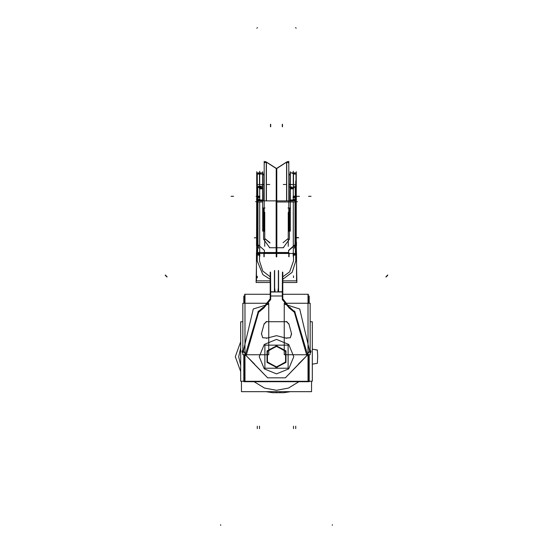 <?xml version="1.0" encoding="UTF-8"?>
<svg xmlns="http://www.w3.org/2000/svg" width="553" height="553" viewBox="0 0 553 553"><rect width="100%" height="100%" fill="white"/><g stroke="black" fill="none" stroke-linecap="round" stroke-linejoin="round"><path stroke-width="0.83" d="M278.574 270.839L278.574 291.784M274.426 270.839L274.426 291.784M310.185 352.717L310.834 351.895L310.42 352.779M242.58 352.779L242.166 351.895L242.815 352.717M296.242 196.771L296.242 195.216M256.758 196.771L256.765 196.294L256.046 196.294L256.765 196.294L256.758 179.179L256.765 195.209M257.484 196.197L256.82 196.101M257.021 196.771L257.021 196.197L259.716 196.197M295.979 196.771L295.979 196.197L293.284 196.197M293.532 187.598L293.532 188.926M295.24 188.898L295.744 188.898L295.24 188.898L295.744 188.898L295.24 188.898L295.744 188.898L295.744 187.626L293.525 187.626L293.525 188.898M293.525 183.589L293.525 172.854M295.744 187.398L295.744 180.983M295.516 196.197L296.18 196.101M259.475 183.589L259.475 172.854M259.468 187.598L259.468 188.926M259.475 188.898L259.475 187.626L259.475 188.898L259.475 187.626L259.475 188.898L259.475 187.626L257.256 187.626L257.256 188.898L257.76 188.898M257.256 172.854L257.256 187.398L257.256 172.854L259.267 172.854M257.76 189.064L257.021 189.064L257.021 172.854L262.924 172.861L262.924 187.585L259.488 187.585M257.021 187.398L259.716 187.398L259.716 172.854M259.716 187.398L259.716 189.064M257.256 187.626L257.256 188.898L257.256 187.626L257.256 188.898L257.256 187.626L259.475 187.626L257.256 187.626M293.284 187.398L295.979 187.398L295.979 172.854L293.284 172.854L293.284 189.064M295.979 187.398L295.979 189.064L295.24 189.064M295.744 188.898L295.744 187.626L293.525 187.626L295.744 187.626L293.525 187.626L295.744 187.626L295.744 188.898M264.161 256.744L264.161 254.159M258.528 253.744L256.523 253.744L256.765 245.601M256.523 245.719L256.765 245.325M256.523 245.456L256.758 185.214M259.488 188.815L262.924 188.815L262.924 188.055L259.716 188.055M257.76 188.428L257.76 200.172L262.924 200.172L262.924 187.585M263.919 256.744L263.919 253.481M276.749 256.744L276.749 253.481M262.682 201.949L257.995 201.949L262.682 201.949L257.995 201.949L262.682 201.949L257.995 201.949L257.995 244.398L257.995 201.949L257.995 244.398L257.995 201.949L257.995 244.398L258.68 248.2L257.995 244.398M257.995 200.863L262.682 200.863L257.995 200.863L257.995 200.172L257.995 200.863L257.995 200.172L257.995 200.863L262.682 200.863M262.924 199.792L262.924 200.898L257.76 200.898L257.76 199.792M257.629 253.481L257.629 200.898L276.873 200.898L276.873 253.481L257.629 253.481M263.546 208.619L262.682 208.619L263.546 208.619L262.682 208.619L263.546 208.619L263.546 239.166L263.546 208.619L263.546 239.166L263.546 208.619L263.546 239.166L269.712 247.73L263.546 239.166L269.712 247.73L276.5 247.73L269.712 247.73L263.546 239.166M293.284 172.861L290.076 172.861L293.284 172.868M290.076 172.861L290.076 200.172L295.24 200.172L295.24 188.428M293.512 188.815L290.076 188.815L290.076 188.055L293.284 188.055M296.242 185.214L296.235 241.924M296.477 245.456L296.477 241.924M296.235 245.325L296.477 245.719M296.235 245.601L296.477 253.744L294.473 253.744M288.839 256.744L288.839 253.481M295.371 200.898L295.371 253.481L276.127 253.481L276.127 200.898L295.371 200.898M295.005 244.398L294.32 248.2L295.005 244.398L294.32 248.2L295.005 244.398L295.005 201.949L295.005 244.398L295.005 201.949L295.005 244.398L295.005 201.949L290.318 201.949M289.454 239.166L289.454 208.619L289.454 239.166L289.454 208.619L289.454 239.166L283.288 247.73L269.712 247.73L283.288 247.73L276.5 247.73L283.288 247.73L289.454 239.166L283.288 247.73L289.454 239.166L289.454 208.619L290.318 208.619L289.454 208.619M295.005 200.863L295.005 200.172L295.005 200.863L295.005 200.172L295.005 200.863L290.318 200.863L295.005 200.898L290.318 200.863M290.076 199.792L290.076 200.898L295.24 200.898L295.24 199.792M289.081 253.481L289.081 256.744M276.251 253.481L276.251 256.744M276.5 200.898L276.5 168.665L276.5 200.898L276.5 168.665L276.5 200.898L276.5 168.665L266.408 162.188L266.408 200.898M266.304 200.898L266.304 161.96L276.756 168.665L276.756 200.898M286.696 200.898L286.696 161.96L276.244 168.665L286.696 161.96L276.244 168.665L286.696 161.96L276.244 168.665L276.244 200.898M286.592 200.898L286.592 162.188L276.5 168.665L286.592 162.188L276.5 168.665L286.592 162.188L286.592 200.898L286.592 162.188L286.592 200.898L286.592 162.188L276.5 168.665L266.408 162.188L276.5 168.665M288.804 173.006L289.039 200.898M264.306 162.181L264.196 162.672L266.304 162.008L265.357 161.517L264.196 162.672L264.196 172.999M264.196 172.958L263.961 200.898M332.208 525.302L332.519 524.714L332.208 525.302M220.481 524.714L220.82 525.35L220.481 524.714M257.256 180.983L257.256 187.398M259.233 356.657L264.286 344.443L276.5 339.39L288.714 344.443L293.767 356.657L288.714 368.872L276.5 373.925L264.286 368.872L259.233 356.657L264.286 344.443L276.5 339.39L288.714 344.443L293.767 356.657L288.714 368.872L276.5 373.925L264.286 368.872L259.233 356.657L264.286 368.872L276.5 373.925L288.714 368.872L293.767 356.657L288.714 344.443L276.5 339.39L264.286 344.443L259.233 356.657L264.286 344.443L276.5 339.39L288.714 344.443L293.767 356.657L288.714 368.872L276.5 373.925L264.286 368.872L259.233 356.657M282.479 272.159L282.32 292.019L277.834 292.019L278.353 287.671L277.834 292.019L282.32 292.019L282.479 272.159L282.32 292.019L275.166 292.019L277.834 292.019L278.353 287.671L277.834 292.019L282.32 292.019L282.486 272.152L282.32 292.019L275.166 292.019L274.647 287.671L275.166 292.019L270.68 292.019L270.7 299.505L263.933 307.897L258.569 312.272L246.182 355.676L255.182 365.146L246.182 355.676L258.569 312.272L263.933 307.897L270.7 299.505L270.7 295.966L270.7 299.505L270.7 295.966L270.7 299.505L263.933 307.897L270.7 299.505L263.933 307.897L258.569 312.272L263.933 307.897L258.569 312.272L246.182 355.676L258.569 312.272L246.182 355.676L267.624 377.817L285.376 377.817L297.818 365.146L285.376 377.817L267.624 377.817L255.182 365.146L267.624 377.817L285.376 377.817L297.818 365.146L285.376 377.817L267.624 377.817L255.182 365.146L267.624 377.817L285.376 377.817L306.818 355.676L298.772 363.701L306.818 355.676L294.431 312.272L306.818 355.676L294.431 312.272L289.067 307.897L294.431 312.272L289.067 307.897L282.3 299.505L289.067 307.897L282.3 299.505L282.3 295.966L282.3 299.505L282.3 295.966L270.7 295.966L282.3 295.966L282.3 299.505L289.067 307.897L294.431 312.272L306.818 355.676L297.818 365.146L306.818 355.676L294.431 312.272L289.067 307.897L282.3 299.505L282.3 295.966L270.7 295.966L270.68 292.019L275.166 292.019L270.68 292.019L270.521 272.159M275.802 367.738L285.998 362.409L285.998 350.906L275.802 345.577M277.198 345.577L267.002 350.906L267.002 362.409L277.198 367.738M276.5 367.144L285.583 361.904L285.583 351.418L276.5 346.171L267.417 351.418L267.417 361.904L276.5 367.144L285.583 361.904L285.583 351.418L276.5 346.171L267.417 351.418L267.417 361.904L276.5 367.144L285.583 361.904L285.583 351.418L276.5 346.171L267.417 351.418L267.417 361.904L276.5 367.144L285.583 361.904L285.583 351.418L276.5 346.171L267.417 351.418L267.417 361.904L276.5 367.144L285.583 361.904L285.583 351.418L276.5 346.171L267.417 351.418L267.417 361.904L276.5 367.144M275.836 367.24L285.569 362.153L285.569 351.162L275.836 346.074M277.164 346.074L267.431 351.162L267.431 362.153L277.164 367.24M264.196 162.672L266.304 162.008L264.196 162.672L266.304 162.008L264.196 162.672L264.196 200.898M261.493 333.646L262.689 337.724L266.933 337.987M286.634 338.298L276.5 335.685L266.366 338.298M286.067 337.987L290.311 337.724L291.507 333.646M286.274 338.104L290.311 337.724L291.576 333.874M254.117 381.743L264.521 388.075L276.5 390.28L264.521 388.075L254.117 381.743L264.521 388.075L276.5 390.28L264.521 388.075L254.117 381.743L264.521 388.075L276.5 390.28L288.479 388.075L298.883 381.743L288.479 388.075L276.5 390.28L288.479 388.075L298.883 381.743L288.479 388.075L276.5 390.28L288.479 388.075L298.883 381.743M282.79 279.272L292.164 272.27L295.772 260.933L292.164 272.27L282.79 279.272L292.164 272.27L295.772 260.933L292.164 272.27L282.79 279.272L292.164 272.27L295.772 260.933L295.744 253.744M282.79 276.811L289.613 271.841L293.532 260.933L289.613 271.841L282.79 276.811L289.613 271.841L293.532 260.933L293.525 256.986M257.256 253.744L257.228 260.933L257.256 253.744L257.228 260.933L257.256 253.744L257.228 260.933L262.855 274.654L270.21 279.272L262.855 274.654L257.228 260.933L262.855 274.654L270.21 279.272M259.475 256.986L259.468 260.933L259.475 256.986L259.468 260.933L259.475 256.986L259.468 260.933L262.827 271.122L270.21 276.811L262.827 271.122L259.468 260.933L262.827 271.122L270.21 276.811M286.696 162.008L287.754 161.517L288.804 162.672L286.696 162.008L287.754 161.517L288.804 162.672L286.696 162.008L288.784 162.907M282.79 272.069L282.79 300.044M244.703 354.895L244.703 381.529L308.298 381.529L308.298 354.895M308.298 303.265L308.298 294.286L282.79 294.286M244.703 303.265L244.703 294.286L270.21 294.286M264.127 323.809L261.362 334.102M291.638 334.102L288.873 323.809M288.991 324.272L286.343 321.507M288.936 324.037L286.572 321.57M286.966 321.701L266.034 321.701M266.657 321.507L264.009 324.272M266.428 321.57L264.064 324.037M270.562 294.293L244.972 294.293L244.972 381.273L308.028 381.273L308.028 294.293L282.438 294.293M270.21 300.044L270.21 272.069M282.59 292.641L282.597 272.2L282.59 292.641M270.562 292.641L270.403 272.207L270.562 292.641M274.647 270.41L274.647 288.009M278.353 270.41L278.353 288.009M282.438 296.201L282.445 291.784L277.869 291.784M270.562 296.201L270.555 291.784L275.131 291.784M282.32 292.019L282.3 295.966L282.32 292.019L282.3 295.966L270.7 295.966L270.68 292.019L275.166 292.019L274.647 287.671L275.166 292.019L270.68 292.019L270.7 295.966L282.3 295.966L282.32 292.019L282.3 295.966M309.175 354.763L309.175 381.743L243.825 381.743L243.825 354.763M309.175 303.265L309.175 296.049L308.028 296.049M244.972 296.049L243.825 296.049L243.825 303.265M308.028 355.171L308.436 354.763M307.682 353.768L309.68 351.134L299.754 308.982L284.74 304.261M308.049 356.18L294.645 311.028M289.855 307.496L295.115 312.072M310.185 354.763L284.242 354.763L284.242 303.265L310.185 303.265L310.185 354.763M290.311 307.627L288.915 307.233M289.378 307.35L283.164 299.208M268.26 304.261L253.246 308.982L268.26 304.261L253.246 308.982L268.26 304.261L253.246 308.982L243.32 351.134L245.318 353.768M269.836 299.208L263.622 307.35M264.085 307.233L262.689 307.627M268.758 354.763L242.815 354.763L242.815 303.265L268.758 303.265L268.758 354.763M258.355 311.028L244.951 356.18M257.885 312.072L263.145 307.496M262.917 307.565L257.974 311.857L262.917 307.565M244.564 354.763L244.972 355.171M310.185 321.777L312.293 321.777L312.293 381.238L309.175 381.238M243.825 381.238L240.707 381.238L240.707 321.777L242.815 321.777M311.007 352.054L310.917 351.342M310.185 351.957L310.993 351.874M309.68 351.134L299.754 308.982L309.68 351.134L299.754 308.982L309.68 351.134L309.321 352.13L309.68 351.134M310.904 351.003L310.185 351.079M310.869 350.775L310.682 352.302M243.458 352.019L242.007 351.874L242.083 351.342M242.815 351.079L242.117 351.01M253.246 308.982L243.32 351.134L243.679 352.13L243.32 351.134L243.679 352.13L243.32 351.134L253.246 308.982M242.318 352.302L242.131 350.775M241.481 321.777L242.815 321.694M310.185 321.694L311.519 321.777M241.481 381.238L241.481 391.628L311.519 391.628L311.519 381.238M288.092 345.113L264.908 345.113L264.908 368.201L288.092 368.201L288.092 345.113M296.235 171.679L296.235 200.953L295.696 200.262L295.696 197.843M296.235 213.154L296.235 258.659M256.765 171.679L256.765 258.659M259.468 255.12L259.468 257.055M256.461 252.908L256.461 280.883L270.21 280.883M282.79 280.883L296.539 280.883L296.539 252.908M259.468 256.945L259.461 260.975M293.539 260.975L293.532 256.903M293.532 257.055L293.532 255.12M295.979 188.732L295.979 196.184M295.744 196.197L295.744 189.064L295.744 196.197M296.235 187.557L295.516 187.419M296.235 189.43L295.516 189.105M296.235 189.25L295.979 188.946L296.235 189.25M296.539 264.942L296.864 282.542L282.79 282.542M270.21 282.542L256.136 282.542L256.461 264.942M269.387 280.883L270.21 281.18M282.79 281.18L283.613 280.883M283.364 280.883L282.79 281.083M270.21 281.083L269.636 280.883M257.021 188.732L257.021 196.184M257.256 196.197L257.256 189.064L257.256 196.197M257.484 187.419L256.765 187.557M257.484 189.105L256.765 189.43M257.021 188.946L256.765 189.25L257.021 188.946M259.723 171.209L259.723 199.792M259.723 202.177L259.723 256.903M262.682 187.806L259.723 187.806M259.723 172.854L262.682 172.854M259.716 172.868L262.924 172.868M256.765 243.541L264.403 250.371L264.403 252.908M259.723 254.878L258.313 253.481M257.615 252.382L256.765 248.726M256.765 248.338L256.765 201.817L257.76 201.942M256.799 244.882L257.629 248.359L256.799 244.882M259.958 255.12L258.099 255.12L258.099 253.481M256.765 198.188L256.765 249.686M257.304 197.843L257.304 200.262L256.765 200.953L257.629 201.071M257.124 198.112L257.124 200.207L257.124 198.112L257.124 200.207L257.76 199.965L257.124 200.207L257.76 199.965L257.124 200.207L257.124 198.112L257.124 200.207M256.972 197.891L256.972 200.497L258.23 200.131M259.723 197.67L257.995 197.67L259.723 197.67L257.995 197.67L259.723 197.67L257.995 197.67L257.995 199.951L262.682 199.951M256.523 196.771L259.958 196.771M257.995 197.67L257.995 199.951L257.995 197.67M262.682 188.262L259.723 188.262M262.924 188.449L259.716 188.449M262.682 171.713L262.682 231.175M263.961 175.114L262.924 174.077L263.961 175.114M276.5 245.802L276.5 256.993L276.5 245.802M263.919 252.908L276.749 252.908M256.772 244.011L257.629 244.385M256.786 244.696L257.629 245.2M256.786 200.933L256.765 244.779M265.018 208.025L262.447 208.025M264.783 212.311L264.783 246.292M264.783 238.495L269.954 242.712M293.277 171.209L293.277 199.792M293.277 202.177L293.277 256.903M293.277 172.854L290.318 172.854M293.277 187.806L290.318 187.806M293.284 188.449L290.076 188.449M293.512 187.585L290.076 187.585M290.318 188.262L293.277 188.262M293.277 197.67L295.005 197.67L295.005 199.951L290.318 199.951L295.005 199.951L295.005 197.67L295.005 199.951L295.005 197.67L293.277 197.67L295.005 197.67L293.277 197.67L295.005 197.67L295.005 199.951L290.318 199.951M294.77 200.131L296.028 200.497L296.028 197.891M295.876 198.112L295.876 200.207L295.876 198.112L295.876 200.207L295.876 198.112L295.876 200.207L295.24 199.965L295.876 200.207M296.477 196.771L293.042 196.771M296.235 198.188L296.235 249.686M295.24 201.942L296.235 201.817L295.24 201.942L296.235 201.817L295.24 201.942L296.235 201.817L296.235 248.691L295.371 252.403M296.235 243.541L288.597 250.371L288.597 252.908M295.371 248.359L296.201 244.882M296.235 243.97L296.235 248.691L296.235 243.97L296.235 248.691L296.235 243.97L288.597 250.613L296.235 243.97L296.235 201.817L296.235 243.749L296.235 201.817L294.77 201.942L296.235 201.817L296.235 243.749M294.687 253.481L293.277 254.878M290.318 171.713L290.318 231.175M290.076 174.084L289.039 175.114M287.982 208.025L290.553 208.025M295.371 244.385L296.228 244.011M296.214 200.933L295.371 201.071M296.214 244.696L295.371 245.2M289.081 252.908L276.251 252.908M288.217 212.311L288.217 246.292M288.217 238.495L283.046 242.712M294.901 253.481L294.901 255.12L293.042 255.12M266.304 162.077L264.196 162.741M288.804 162.741L286.696 162.077M288.804 231.258L288.804 161.331M264.196 231.258L264.196 161.324M282.3 124.294L282.3 126.761M266.076 391.628L272.546 392.706L280.039 392.678L280.039 391.628L280.039 392.678L283.986 392.706L290.463 391.628L283.986 392.706L290.463 391.628L283.986 392.706L290.463 391.628L283.986 392.706L280.039 392.678L280.039 391.628L280.039 392.678L283.986 392.706L280.039 392.678L280.039 391.628L280.039 392.678L283.986 392.706L272.546 392.706L276.5 392.678L276.5 391.628L276.5 392.678L276.5 391.628L276.5 392.678L272.546 392.706L276.5 392.678L276.5 391.628L276.5 392.678L272.546 392.706L266.076 391.628M282.542 124.294L282.542 126.761M270.458 124.294L270.458 126.761M165.257 275.325L167.006 277.067M387.743 274.972L385.994 276.714M278.353 287.671L277.834 292.019L275.166 292.019L274.647 287.671M275.166 292.019L277.834 292.019M270.7 295.966L270.68 292.019M270.7 124.294L270.7 126.761M387.743 275.325L385.994 277.067M165.257 274.972L167.006 276.714M245.843 355.337L254.401 363.867L245.843 355.337M298.599 363.867L307.157 355.337L298.599 363.867M240.707 341.685L235.302 356.657L240.707 371.63L235.302 356.657L240.707 371.63L235.302 356.657L240.707 371.63L235.302 356.657L240.707 371.63L235.302 356.657L240.707 371.63L235.302 356.657L240.707 371.63L235.302 356.657L240.707 341.685M312.293 364.185L317.325 363.321L317.699 356.657L317.325 349.994L312.293 349.13L317.325 349.994L315.95 349.994L317.325 349.994L315.95 349.994L317.325 349.994L315.95 349.994L317.325 349.994L315.95 349.994L317.325 349.994L315.95 349.994L317.325 349.994L317.699 356.657L317.325 349.994L317.699 356.657L317.325 349.994L317.699 356.657L317.325 349.994L317.699 356.657L317.325 349.994L317.699 356.657L317.325 349.994L317.699 356.657L317.325 363.321L317.699 356.657L317.325 363.321L317.699 356.657L317.325 363.321L317.699 356.657L317.325 363.321L317.699 356.657L317.325 363.321L317.699 356.657L317.325 363.321L312.293 364.185M240.707 365.409L238.696 356.657L240.707 347.913L238.696 356.657L240.707 347.913L238.696 356.657L240.707 347.913L238.696 356.657L240.707 347.913L238.696 356.657L240.707 347.913L238.696 356.657L240.707 347.913L238.696 356.657L240.707 365.409M293.042 199.453L296.477 199.453L293.042 199.453M296.781 196.294L299.249 196.294L296.781 196.294M296.954 196.294L299.422 196.294L296.954 196.294M295.744 428.658L295.744 426.19M296.539 253.447L295.979 253.447M296.477 237.603L298.212 237.603L296.477 237.603M293.277 174.05L296.235 174.05M295.979 174.05L293.525 174.05M259.475 428.658L259.475 426.19M256.523 199.453L259.958 199.453L256.523 199.453M257.021 174.05L259.716 174.05L257.021 174.05M295.772 260.933L295.744 256.986L295.772 260.933M293.525 428.658L293.525 426.19M293.525 277.627L293.525 275.885M293.525 186.23L295.979 186.23M296.477 186.23L293.277 186.23M296.477 196.294L298.212 196.294M296.18 187.405L295.516 187.232L296.18 187.405M295.516 27.65L296.18 28.238L295.516 27.65M257.256 428.658L257.256 426.19M257.256 253.447L257.629 253.447M257.021 253.447L259.716 253.447L257.021 253.447M259.475 174.05L261.942 174.05M257.256 174.05L262.191 174.05M259.475 186.23L261.942 186.23M257.256 277.979L257.256 276.237M257.256 186.23L262.191 186.23M257.484 189.147L256.82 189.658L257.484 189.147M256.82 28.238L257.484 27.65L256.82 28.238M257.021 186.23L259.716 186.23L257.021 186.23M264.403 252.521L288.597 252.521M259.716 187.806L262.924 187.806L259.716 187.806M258.237 173.338L260.705 173.338M256.523 237.818L254.297 237.818L256.523 237.818M259.723 253.509L257.256 253.509M261.203 187.052L258.735 187.052M262.924 188.262L259.716 188.262L262.924 188.262M261.203 187.011L258.735 187.011M261.203 184.578L263.67 184.578M267.23 184.488L269.698 184.488M257.995 184.488L260.463 184.488M256.523 201.693L255.527 201.693L256.523 201.693M256.786 201.797L258.23 201.942L256.786 201.797M256.765 201.693L255.527 201.693L256.765 201.693M257.629 252.521L276.873 252.521L257.629 252.521M263.546 184.488L261.078 184.488M264.783 238.564L269.954 243.009L264.783 238.564M269.477 247.73L276.735 247.73L269.477 247.73M291.797 187.011L289.33 187.011M293.284 187.806L290.076 187.806L293.284 187.806M291.797 187.052L289.33 187.052M293.284 188.262L290.076 188.262L293.284 188.262M296.477 197.67L293.042 197.67L296.477 197.67M296.477 237.818L298.703 237.818L296.477 237.818M293.277 253.509L295.744 253.509M293.042 253.945L296.477 253.945L293.042 253.945M294.763 173.338L292.295 173.338M291.797 184.578L289.33 184.578M295.371 201.949L276.127 201.949L295.371 201.949M276.265 247.73L283.523 247.73L276.265 247.73M296.228 200.939L296.235 244.779M295.696 200.096L294.77 199.965L295.696 200.096M296.235 201.693L297.473 201.693L296.235 201.693M295.005 184.488L292.537 184.488M296.477 201.693L297.473 201.693L296.477 201.693M285.777 184.488L283.309 184.488M289.454 184.488L291.922 184.488M266.304 162.008L264.216 162.907L266.304 162.008M266.304 161.96L276.756 168.665M311.042 196.294L308.574 196.294L311.042 196.294M231.113 196.294L233.58 196.294L231.113 196.294M310.834 351.895L310.357 352.828M242.166 351.895L242.643 352.828M296.539 260.553L296.539 264.272L296.539 260.553M256.461 264.272L256.461 260.553L256.461 264.272M293.505 172.854L295.537 172.854"/></g></svg>
